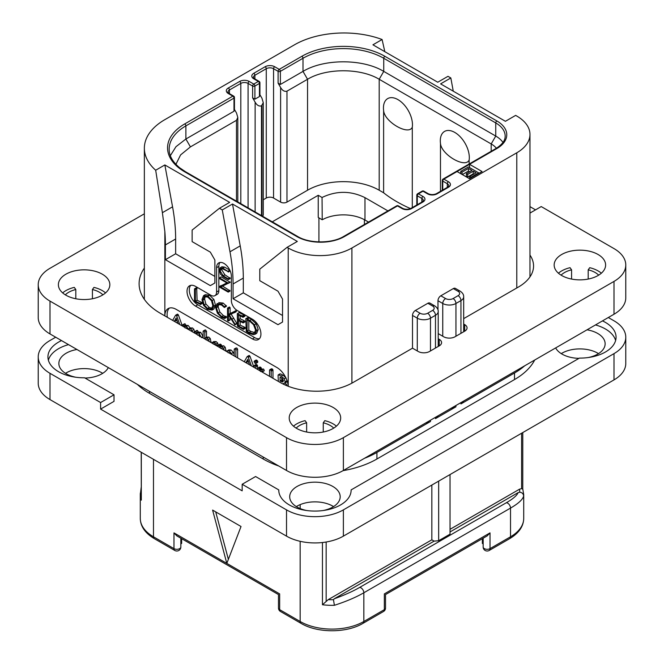 <?xml version="1.0" encoding="UTF-8"?>
<svg xmlns="http://www.w3.org/2000/svg" width="664" height="664" viewBox="0 0 664 664"><rect width="100%" height="100%" fill="white"/><g stroke="black" fill="none" stroke-linecap="round" stroke-linejoin="round"><path stroke-width="1" d="M453.263 91.184L450.831 77.962L447.984 76.319L437.75 82.228L372.936 44.812L382.099 39.516A69.952 40.388 0 0 0 294.476 44.812L164.846 119.653A69.952 40.388 0 0 0 144.354 148.213A69.952 40.388 0 0 0 155.683 170.241L164.846 164.946L229.661 202.371L219.427 208.28L222.266 209.924L232.5 204.014L297.314 241.43L287.08 247.34L288.217 247.996A45.027 25.996 0 0 0 351.903 247.996L516.783 152.803A45.027 25.996 0 0 0 529.972 134.418A45.027 25.996 0 0 0 516.783 116.042L515.646 115.387L505.412 121.296L440.597 83.871L450.831 77.962M457.048 171.536L469.556 178.757L482.064 171.536L469.556 164.315L443.892 179.131A1.61 0.93 120 0 0 442.755 181.098L447.304 183.729A5.146 2.971 180 0 1 448.806 185.829L447.636 187.19L436.265 193.755C433.617 194.859 430.969 194.859 428.321 193.755L423.773 191.132A1.61 1.61 0 0 0 422.163 191.132L417.614 193.755A1.61 0.93 60 0 1 418.42 193.838A1.61 0.93 120 0 0 417.282 195.805L421.831 198.428A5.146 2.971 180 0 1 423.341 200.536L422.163 201.897L410.792 208.463C408.144 209.567 405.496 209.567 402.849 208.463L398.3 205.84A1.61 1.61 0 0 0 396.69 205.84L343.703 236.425C332.075 243.68 309.183 243.68 297.555 236.425L185.547 171.76L179.77 167.859C172.632 161.941 169.088 155.725 169.162 149.192A57.087 32.959 180 0 1 185.878 125.886L233.985 98.114A1.61 0.93 0 0 0 234.45 97.459A1.61 1.61 0 0 0 233.645 96.072L229.097 93.441L227.926 92.08A5.146 2.971 180 0 1 229.437 89.98L240.808 83.415A5.146 2.971 180 0 1 248.079 83.415L248.079 207.865M219.427 208.28L192.137 230.076L192.137 241.63L210.33 252.137L214.879 260.014L214.879 282.988L210.33 285.62L165.411 259.682L165.411 244.916A160.812 92.844 -120 0 0 164.846 231.47L162.389 212.688L172.557 206.819A160.812 92.844 60 0 1 175.645 239.007L175.645 253.772L214.879 276.423M172.557 206.819L164.846 164.946M165.411 259.682L175.645 253.772M287.08 247.34L259.79 269.144L259.79 280.689L277.984 291.197L282.532 299.074L282.532 322.048L277.984 324.679L233.072 298.75L233.072 283.976A160.812 92.844 -120 0 0 229.985 251.789L222.266 209.924M164.846 231.47L164.846 315.881A16.077 9.288 60 0 1 168.175 308.586A16.077 9.288 60 0 1 176.217 309.382L276.846 367.482A16.077 9.288 60 0 1 288.193 386.265M190.759 285.337A12.06 6.964 -120 0 0 190.286 295.198A12.06 6.964 -120 0 0 197.822 304.784L195.548 306.096A12.06 6.964 60 0 1 187.671 295.472A12.06 6.964 60 0 1 189.514 285.81A12.06 6.964 60 0 1 195.548 286.408L210.895 295.264A8.043 4.64 -120 0 0 214.92 295.663A8.043 4.64 -120 0 0 216.58 291.986L216.58 267.692A10.45 6.034 60 0 1 218.746 262.911A10.45 6.034 60 0 1 226.806 265.708A10.45 6.034 60 0 1 231.362 276.224L231.362 300.518A8.043 4.64 -120 0 0 237.048 310.37L252.403 319.226A12.06 6.964 60 0 1 260.28 329.859A12.06 6.964 60 0 1 258.437 339.52A12.06 6.964 60 0 1 252.403 338.922L254.677 337.611A12.06 6.964 -120 0 0 259.458 338.681M195.548 306.096L252.403 338.922M229.985 251.789L240.219 245.879L232.5 204.014M240.219 245.879A160.812 92.844 60 0 1 243.306 278.067L243.306 292.841L233.072 298.75M282.532 315.483L243.306 292.841M162.389 212.688L155.683 170.241M430.471 420.204L430.471 421.515A9.329 5.387 180 0 1 425.632 422.993M430.471 421.515L376.92 452.433A80.402 46.422 180 0 1 364.461 458.309M524.684 365.806A80.402 46.422 180 0 1 514.509 373.002L460.949 403.919A9.329 5.387 180 0 0 463.514 401.122M455.944 405.496L455.944 406.808L435.476 418.627A9.329 5.387 180 0 0 438.041 415.83M534.686 360.029A80.402 46.422 180 0 1 514.509 379.567L376.92 458.998A80.402 46.422 180 0 1 343.081 470.651M427.633 313.259L432.637 310.37A5.304 3.063 0 0 0 432.637 306.038L427.857 303.274L415.349 310.495L420.129 313.259A5.304 3.063 0 0 0 427.633 313.259A4.017 2.324 60 0 1 430.471 318.18L435.476 315.292L435.476 348.052M427.857 303.274A4.017 2.324 -60 0 1 429.865 303.074L434.646 305.838A4.017 2.324 -60 0 0 432.637 306.038M438.207 338.731L439.228 339.321A8.043 4.64 180 0 1 441.585 342.599A8.043 4.64 180 0 1 439.228 345.886L429.566 351.463A8.043 4.64 180 0 1 418.195 351.463L412.51 348.185L412.51 315.425A4.017 2.324 -60 0 1 415.349 310.495M453.329 288.574A4.017 2.324 -60 0 1 455.338 288.375L460.119 291.131A4.017 2.324 -60 0 0 458.102 291.33L453.329 288.574L440.821 295.795L445.594 298.551A5.304 3.063 0 0 0 453.105 298.551L458.102 295.663A4.017 2.324 60 0 1 460.949 300.584L460.949 333.345M437.974 309.864L437.974 300.717A4.017 2.324 -60 0 1 440.821 295.795M382.099 39.516L384.813 51.667M455.944 406.808A9.329 5.387 180 0 1 451.105 408.285M68.516 344.633A36.18 20.891 0 0 0 48.381 360.195M615.619 340.499A36.18 20.891 0 0 0 595.484 324.937M61.528 340.591A36.18 20.891 180 0 0 47.932 356.917A36.18 20.891 180 0 0 84.585 377.799L114.017 394.798L114.017 401.363L100.596 409.107L242.169 490.837L242.169 484.272L286.516 509.877A40.205 23.207 0 0 0 343.371 509.877L614.001 353.63A40.205 23.207 0 0 0 625.779 337.221A40.205 23.207 0 0 0 614.001 320.803L608.315 317.525M76.958 349.496A25.249 14.575 0 0 0 58.864 363.482A25.249 14.575 0 0 0 66.259 373.782A25.249 14.575 0 0 0 75.829 377.252M85.009 378.048A25.249 14.575 0 0 0 108.323 367.607M555.677 347.911A25.249 14.575 0 0 0 562.034 354.095A25.249 14.575 0 0 0 578.991 358.352M588.171 357.556A25.249 14.575 0 0 0 605.136 343.786A25.249 14.575 0 0 0 597.741 333.477A25.249 14.575 0 0 0 587.042 329.809M323.219 510.516A25.249 14.575 0 0 0 340.192 496.747A25.249 14.575 0 0 0 332.797 486.438A25.249 14.575 0 0 0 305.282 483.284A25.249 14.575 0 0 0 289.695 496.747A25.249 14.575 0 0 0 297.09 507.055A25.249 14.575 0 0 0 306.668 510.516M278.739 465.995A80.402 46.422 180 0 1 263.201 458.998L149.491 393.354A80.402 46.422 180 0 1 137.373 384.381M55.685 337.221L49.999 340.499A40.205 23.207 0 0 0 38.221 356.917A40.205 23.207 0 0 0 49.999 373.326L100.596 402.542L114.017 394.798M602.472 320.895A36.18 20.891 180 0 1 616.067 337.221A36.18 20.891 180 0 1 579.415 358.103L351.123 489.907A36.18 20.891 180 0 1 351.123 490.181A36.18 20.891 180 0 1 314.943 511.072A36.18 20.891 180 0 1 278.764 490.181A36.18 20.891 180 0 1 278.764 489.907L255.59 476.528L242.169 484.272M351.123 490.455L351.123 489.907M278.764 490.455L278.764 489.907M100.596 402.542L100.596 409.107M49.999 373.326L49.999 399.587L286.516 536.139A40.205 23.207 180 0 0 343.371 536.139L614.001 379.891A40.205 23.207 180 0 0 625.779 363.482L625.779 337.221M49.999 399.587A40.205 23.207 180 0 1 38.221 383.178L38.221 356.917M333.56 506.599A25.249 14.575 0 0 0 332.797 506.134A25.249 14.575 0 0 0 296.327 506.599M598.505 353.63A25.249 14.575 0 0 0 597.741 353.173A25.249 14.575 0 0 0 561.271 353.63M102.729 373.326A25.249 14.575 0 0 0 101.965 372.869A25.249 14.575 0 0 0 65.495 373.326M141.216 452.25L141.308 500.158A45.027 25.996 180 0 1 140.287 494.647A45.027 25.996 180 0 1 140.353 493.261M141.216 491.493L140.353 493.111M153.475 459.33L153.475 536.794A4.017 2.324 -60 0 0 154.305 538.637L174.806 550.473A4.017 2.324 -60 0 1 173.976 548.63L153.475 536.794A45.027 25.996 180 0 1 140.287 518.418L140.287 494.647L141.216 487.268M212.604 510.085L226.814 563.387L241.032 526.502L212.604 510.085M228.366 559.362L215.709 511.878M278.482 608.008A4.017 4.017 0 0 0 280.49 611.494A4.017 2.324 -60 0 1 279.66 609.652A4.017 2.324 180 0 1 278.482 608.008L278.482 594.571L176.815 535.881L173.976 532.877L173.976 548.63A4.017 2.324 180 0 0 178.359 549.136A4.017 2.324 180 0 0 180.84 546.995L180.84 538.197M383.51 611.494A4.017 4.017 0 0 0 385.518 608.008A4.017 2.324 180 0 1 384.34 609.652A4.017 2.324 -120 0 1 383.51 611.494L363.009 623.33C346.658 633.224 317.342 633.224 300.991 623.33A4.017 2.324 -60 0 1 300.161 621.487L279.66 609.652L279.66 593.898C278.1 594.795 278.1 594.795 279.66 593.898L173.976 532.877M272.265 221.826L318.239 195.282L322.048 197.482L322.223 219.776L318.239 217.468L318.239 195.282M387.934 210.895L364.976 197.64L364.976 220.033A30.552 17.637 0 0 0 322.223 219.776M364.976 220.033L368.537 222.091M254.901 99.168L259.45 96.546L259.45 83.415L254.901 86.038A1.61 0.93 180 0 1 252.627 86.038A1.61 0.93 120 0 1 253.764 84.071L258.313 81.44L253.764 78.817A6.756 3.901 180 0 1 253.764 73.306L265.135 66.74A6.756 3.901 180 0 1 274.688 66.74L279.237 69.363L301.863 56.299A58.698 33.889 180 0 1 384.879 56.299L496.879 120.964A33.773 19.497 180 0 1 496.879 148.537A1.61 0.93 -120 0 0 496.074 148.454L443.087 179.048A1.61 0.93 60 0 1 443.892 179.131L448.441 181.753A6.756 3.901 180 0 1 448.441 187.273L437.07 193.838A6.756 3.901 180 0 1 427.516 193.838L422.968 191.207L418.42 193.838L422.968 196.461A6.756 3.901 180 0 1 422.968 201.98L411.597 208.537A6.756 3.901 180 0 1 402.044 208.537L397.495 205.915L344.508 236.508A33.773 19.497 180 0 1 296.75 236.508L184.741 171.843A58.698 33.889 180 0 1 184.741 123.919L232.848 96.147L228.3 93.524A6.756 3.901 180 0 1 228.3 88.005L239.671 81.44A6.756 3.901 180 0 1 249.216 81.44L253.764 84.071A1.61 0.93 60 0 1 254.901 86.038L254.901 99.168L252.627 97.857L255.134 102.19C256.943 105.31 259.068 106.539 261.5 105.866L263.276 102.688L263.276 214.713A4.499 2.598 180 0 1 262.488 216.182M410.543 208.596A128.65 74.277 180 0 1 383.618 192.784L379.194 190.228A50.655 29.249 0 0 0 307.548 190.228L286.972 202.113A4.499 2.598 180 0 1 280.606 202.113L273.551 198.038A5.146 2.971 0 0 0 266.272 198.038L263.276 199.773M364.976 197.64C350.741 190.651 336.44 190.601 322.048 197.482M259.118 81.365A1.61 0.93 -60 0 0 258.313 81.44A1.61 0.93 -120 0 1 259.45 83.415A1.61 0.93 0 0 0 259.923 82.759A1.61 1.61 0 0 0 259.118 81.365L254.569 78.734L253.399 77.373A5.146 2.971 180 0 1 254.901 75.273L266.272 68.707A5.146 2.971 180 0 1 273.551 68.707L278.1 71.33L278.1 83.149L280.606 87.482C282.416 90.603 284.541 91.831 286.972 91.159L307.548 79.273C326.198 67.944 360.544 67.944 379.194 79.273L491.194 143.939A25.73 14.857 180 0 1 496.398 148.271M278.1 83.149L280.374 84.461L280.374 71.33A1.61 0.93 60 0 0 279.237 69.363A1.61 0.93 120 0 0 278.1 71.33A1.61 0.93 180 0 0 280.374 71.33L303 58.266A57.087 32.959 180 0 1 383.742 58.266L495.742 122.931A32.163 18.567 180 0 1 505.163 136.062C505.121 137.78 505.379 142.453 496.074 148.454M443.087 179.048A1.61 1.61 0 0 0 442.282 180.442A1.61 0.93 0 0 0 442.755 181.098L442.755 190.012M422.163 191.132A1.61 0.93 -120 0 1 422.968 191.207A1.61 0.93 -60 0 1 423.773 191.132M417.614 193.755A1.61 1.61 0 0 0 416.809 195.15A1.61 0.93 0 0 0 417.282 195.805L417.282 204.711M396.69 205.84A1.61 0.93 -120 0 1 397.495 205.915A1.61 0.93 -60 0 1 398.3 205.84M234.45 97.459L234.45 110.207L233.985 111.245L233.985 98.114A1.61 0.93 -120 0 0 232.848 96.147A1.61 0.93 -60 0 1 233.645 96.072M234.45 109.435L236.484 112.955L237.803 117.395L236.484 120.308L190.427 146.893L185.878 139.017L233.985 111.245M170.341 155.667L175.993 146.686L185.878 139.017L185.878 125.886A1.61 0.93 60 0 0 184.741 123.919M175.91 164.332L180.6 154.903L190.427 146.893M280.374 84.461L303 71.397C324.024 58.623 362.718 58.623 383.742 71.397L495.742 136.062A32.163 18.567 180 0 1 502.98 142.47M412.294 127.189C408.651 135.896 384.556 121.96 383.618 110.631A20.518 11.844 60 0 1 383.443 107.991A20.518 11.844 60 0 1 397.952 99.617A20.518 11.844 60 0 1 412.46 124.741A20.518 11.844 60 0 1 412.294 127.189L412.294 207.6M383.618 110.631L383.618 192.784M469.149 164.008L469.149 160.016A20.518 11.844 -120 0 0 469.315 157.567A20.518 11.844 -120 0 0 454.807 132.443A20.518 11.844 -120 0 0 440.298 140.818A20.518 11.844 -120 0 0 440.473 143.457L440.473 191.332M259.923 94.736L261.956 98.247L263.276 102.688M259.923 82.759L259.923 95.5L259.45 96.546M469.149 160.016C465.514 168.714 441.427 154.803 440.473 143.457M496.879 148.537L469.556 164.315L469.556 167.594M460.741 172.681L459.886 173.179M479.217 173.179L468.419 166.938L460.741 171.37L462.044 172.125L468.444 168.432L471.93 170.449L466.385 173.644L467.688 174.4L473.233 171.196L476.063 172.831L469.664 176.524L470.975 177.28L478.653 172.847L478.653 173.503M462.335 174.59L468.444 171.063L469.656 171.76M466.385 173.644L466.385 176.275L467.688 177.022L473.233 173.827L473.789 174.151M462.044 174.424L462.044 172.125M468.444 171.063L468.444 168.432M460.741 173.669L460.741 171.37M470.975 177.935L470.975 177.28M469.664 178.691L469.664 176.524M473.233 173.827L473.233 171.196M467.688 177.022L467.688 174.4M181.645 538.662L181.645 543.426L180.84 543.949M482.354 538.662L482.354 543.426L483.16 543.949M483.16 538.197L483.16 546.995A4.017 4.017 0 0 0 489.194 550.473A4.017 2.324 -120 0 0 490.024 548.63A4.017 2.324 180 0 1 485.641 549.136A4.017 2.324 180 0 1 483.16 546.995M523.647 496.041C522.726 499.56 518.352 503.569 510.525 508.084A4.017 2.324 -120 0 0 506.259 502.781C513.006 498.896 516.957 495.518 518.111 492.63L519.671 492.207C522.095 492.489 523.423 493.767 523.647 496.041A45.027 25.996 180 0 0 523.713 494.647L523.713 518.418A45.027 25.996 180 0 1 510.525 536.794L490.024 548.63L490.024 532.877L487.185 535.881L385.518 594.579L385.518 608.008M363.009 623.33A4.017 2.324 -120 0 0 363.839 621.487L384.34 609.652L384.34 593.898C385.9 594.795 385.9 594.795 384.34 593.898L490.024 532.877M300.161 541.309L300.161 621.487A45.027 25.996 180 0 0 363.839 621.487L363.839 592.769C356.037 597.285 346.226 601.459 334.407 605.294A45.027 25.996 180 0 1 322.455 604.746L322.455 542.529M334.407 605.294L333.452 599.716L334.191 598.82C344.408 595.135 352.874 591.35 359.573 587.466A4.017 2.324 -120 0 1 363.839 592.769L510.525 508.084L510.525 536.794A4.017 2.324 -120 0 1 509.695 538.637L489.194 550.473M431.841 485.06L431.841 539.815L434.115 541.127L334.191 598.82M434.115 541.127L438.663 540.72L438.663 481.126M450.034 474.561L450.034 534.163L438.663 540.72M518.111 492.63L450.034 531.939M450.034 529.316L519.522 489.194L521.605 488.588L522.692 489.144M523.713 494.647L522.775 488.928L522.784 432.554M431.841 539.815L328.24 599.634L322.455 604.746M169.395 308.071A16.077 9.288 -120 0 0 167.336 317.317M182.351 325.991L178.408 314.985L177.736 314.197L177.155 314.445M194.66 333.096L193.905 329.369L192.469 327.933L190.161 328.024L188.153 325.435L185.953 325.493M185.953 325.46L184.633 323.766L182.583 325.136L182.583 326.124M203.126 336.673L200.785 332.39L199.474 332.083L198.32 332.739M198.32 332.581L198.32 331.668L196.917 330.398L194.934 331.776L194.934 333.253M202.985 337.901L203.109 337.129M211.069 342.566L210.272 338.532L208.795 337.046L206.496 337.312M206.496 337.188L206.496 331.162L205.135 329.933L203.109 331.328L203.109 337.976M206.521 339.943L206.761 339.462M217.228 346.127L218.066 345.429L218.066 346.608M218.149 345.23L217.726 343.089L216.099 341.57L213.725 341.636M226.026 351.198L225.229 347.297L223.751 345.803L221.452 346.002M221.452 345.902L221.253 344.699L220.116 344.126L218.066 345.463L219.552 345.687L219.742 346.99L222.042 346.791L223.519 348.285L224.224 350.16M221.452 348.558L221.643 348.127M234.209 354.7L233.396 352.418L231.047 350.011L228.839 349.862L226.457 351.447M237.596 357.879L237.596 349.156L236.841 347.994L234.209 349.247L234.209 355.929M253.955 367.333L250.013 356.327L249.332 355.539L248.759 355.788M255.831 363.457L257.848 361.872L257.541 362.469L257.848 361.872L256.794 360.162L256.063 360.079L254.038 361.639L255.084 363.332L255.831 363.457L255.831 361.897L255.084 361.15L254.038 361.639M257.582 369.425L257.582 365.731L256.653 364.536L255.897 364.934M263.583 370.778L264.28 370.379L263.517 369.026L261.284 369.109M261.284 369.026L261.176 367.707L259.939 367.018L257.898 368.379L257.898 369.607M272.97 378.306L272.97 370.13L272.174 368.885L269.551 370.163L269.551 376.33M287.188 385.867L285.047 382.597M284.3 384.614L283.345 383.576L286.3 382.273L286.881 380.223M285.918 377.774L282.955 375.094L280.523 373.923L279.768 374.247M178.408 314.985L176.699 315.973L176.026 315.184L175.445 315.433L172.673 320.397M177.736 314.197L175.445 315.433M179.761 324.488L176.699 315.973M174.308 321.343L176.109 318.023L177.927 323.31L175.528 322.048M177.139 321.011L175.993 320.413L174.341 321.359M175.993 320.413L176.566 319.351M189.796 330.282L191.132 331.054M185.032 327.933L186.302 327.858L186.783 328.547M192.842 332.041L190.767 328.912L188.46 329.012L186.451 326.422L184.252 326.481L183.521 324.862L182.583 325.136M186.227 325.31L184.252 326.481M190.485 327.8L188.46 329.012M201.424 337.652L199.084 333.369L197.764 333.062L196.619 333.718L195.805 331.477L194.934 331.776M199.474 332.083L196.619 333.718M197.565 335.129L199.034 334.938L199.706 336.706M198.37 335.237L198.627 334.797M205.757 339.694L206.944 339.545L207.591 340.557M209.276 341.537L208.562 339.52L207.085 338.034L204.786 338.3L204.786 332.149L203.989 330.987L203.109 331.328M206.985 336.905L204.786 338.3M216.514 345.712L216.024 344.077L214.389 342.558L211.7 342.931M214.007 341.445L212.023 342.624M213.293 344.06L214.372 343.977L214.912 344.815M214.854 344.558L214.53 344.085M220.622 348.309L221.901 348.243L222.531 349.189M221.892 345.645L219.742 346.99M232.3 354.825L229.337 350.999L226.93 350.982M228.101 352.791L229.337 352.617L230.441 353.754M229.329 353.107L229.395 352.65M235.886 356.9L235.886 350.144L235.131 348.982L234.209 349.247M250.013 356.327L248.303 357.307L247.631 356.518L247.049 356.767L244.269 361.739M249.332 355.539L247.049 356.767M251.357 365.831L248.303 357.307M245.912 362.685L247.713 359.357L249.523 364.652L247.132 363.391M248.734 362.353L247.589 361.747L245.937 362.702M247.589 361.747L248.162 360.685M255.872 368.437L255.872 366.719L254.951 365.515L254.196 365.914L254.196 367.466M256.653 364.536L254.196 365.914M260.479 371.45L262.579 371.367L261.815 370.006L259.582 370.089L259.475 368.694L258.23 368.005L257.898 368.379M261.873 371.765L264.28 370.379M261.176 367.707L259.475 368.694M261.641 368.827L259.582 370.089M271.261 377.318L271.128 370.471L269.816 369.732L269.551 370.163M286.3 382.273L284.599 383.252L285.221 381.875L284.209 378.762L281.254 376.081L278.814 374.903L278.058 375.235L278.357 381.418M280.523 373.923L278.058 375.235M283.478 380.846L282.623 382.007L280.067 381.02L280.067 376.978L282.482 378.654L283.478 380.846M283.478 380.92L281.777 380.04L281.777 377.974M281.777 380.04L280.067 381.02M220.008 262.471A10.45 6.034 -120 0 0 218.854 266.38L218.854 290.674A8.043 4.64 60 0 1 217.194 294.351L214.92 295.663M197.822 304.784L254.677 337.611M200.196 304.477L202.246 303.373L201.922 302.51L197.083 300.244L196.71 287.902L194.494 288.989L194.527 301.581L200.536 304.353L200.221 303.489L195.382 301.232L195.382 289.462L194.494 288.989M212.057 310.113L213.75 306.087L212.223 300.493L207.89 296.21L203.557 295.671L201.972 299.655L203.499 305.282L207.467 309.275L212.057 310.113L213.899 309.05L215.46 305.108L213.924 299.514L209.6 295.231L205.259 294.683L203.69 295.596M203.557 295.671L205.259 294.683M224.59 318.496L224.432 317.392L221.734 316.579L218.116 312.935L216.414 307.731L217.842 304.519L221.469 304.975L224.415 307.498L226.548 306.17L224.839 307.158L221.469 304.07L217.161 303.514L215.468 307.183L217.427 313.217L221.734 317.508L224.59 318.496L226.299 317.508L226.457 316.778L223.436 315.599L219.817 311.947L218.116 306.743L218.771 304.22M226.548 306.17L223.17 303.083L218.73 302.601M236.99 323.683L235.288 324.671L229.337 314.943L236.218 311.682L236.002 310.702L228.416 314.296L228.416 308.785L227.536 308.221L227.536 320.355L228.416 320.753L228.416 314.769L234.857 324.854L236.99 323.683L231.047 313.956M230.126 313.317L230.126 307.805L229.653 307.1L227.536 308.221M227.993 320.928L230.126 319.774L229.694 319.94L230.126 317.425M240.127 325.111L238.426 326.099L238.426 320.662L242.933 322.828L244.991 321.791L244.651 320.944L240.127 318.728L238.426 319.716L238.426 314.977L242.833 317.218L244.892 316.081L244.501 315.251L239.306 312.653L237.314 313.765L237.455 326.173L243.232 329.327L245.29 328.182L244.999 327.393L240.127 325.111L240.127 321.476M240.127 318.728L240.127 315.848M254.984 334.307L256.686 333.328L258.213 329.535L256.196 323.8L251.556 319.508L248.527 317.624L245.829 318.654L246.244 331.394L249.291 333.419L253.432 334.689L254.984 334.307L256.512 330.523L254.495 324.787L249.847 320.496L246.817 318.612L245.763 318.911M246.244 318.737L247.946 317.749M230.134 278.017L228.424 279.004L223.179 275.801L219.908 270.538L220.631 268.522L223.029 269.011L228.391 271.725L222.83 268.082L220.365 267.509L219.269 270.099L220.506 274.215L223.046 276.539L228.275 279.561L230.201 278.332L224.888 274.813L221.618 269.559L221.734 268.447M228.184 271.983L229.885 271.003L229.852 270.165M228.142 271.144L229.844 270.165L224.54 267.094L221.685 266.754M228.142 292.085L228.092 291.239L220.714 286.981L230.225 282.3L228.524 283.287L219.626 277.892L219.676 278.739L227.121 283.038L219.386 286.541L219.435 287.064L228.142 292.085L230.059 290.873L222.623 286.118M230.225 282.3L221.328 276.905L219.377 278.058M226.914 282.914L219.228 286.74M197.083 300.244L195.382 301.232M201.707 302.402L200.005 303.39M204.429 296.601L207.89 297.14L211.542 300.775L212.812 305.556L211.401 309.059L207.533 308.387L204.18 304.975L202.902 300.128L204.329 296.659M212.189 308.328L209.235 307.399L205.881 303.988L204.612 299.14L205.284 296.36M226.457 316.778L224.756 317.757M236.002 310.702L228.416 314.296M236.301 311.051L234.599 312.038L234.301 311.69M234.508 312.669L234.599 312.038M236.218 311.682L234.732 312.536M243.232 329.327L243.29 328.381L238.426 326.099M244.261 315.126L242.551 316.114L237.314 313.765M244.501 315.251L242.551 316.114M244.775 315.599L243.066 316.587L242.792 316.23M242.833 317.218L243.066 316.587M242.933 322.828L242.949 321.924L238.426 319.716M244.75 327.269L243.041 328.257M248.527 317.624L246.817 318.612M248.784 317.824L247.074 318.811M248.842 318.131L247.132 319.118M255.574 330.033L254.246 333.295L253.042 333.627L249.1 332.432L247.124 331.087L247.124 319.948L249.938 321.417L253.548 324.688L255.574 330.033M254.968 332.623L250.809 331.444L248.834 330.099L248.834 320.803M248.834 330.099L247.124 331.087M228.275 279.561L228.424 279.004M625.779 265.002L625.779 297.829A40.205 23.207 180 0 1 614.001 314.238L343.371 470.486A40.205 23.207 180 0 1 286.516 470.486L49.999 333.934A40.205 23.207 180 0 1 38.221 317.525L38.221 284.698A40.205 23.207 0 0 0 49.999 301.107L286.516 437.659A40.205 23.207 0 0 0 343.371 437.659L614.001 281.411A40.205 23.207 0 0 0 625.779 265.002A40.205 23.207 0 0 0 614.001 248.593L541.226 206.57L529.972 213.078M412.51 348.185L353.041 382.514A51.46 29.714 180 0 1 280.258 382.514L160.298 313.259A72.368 41.782 180 0 1 139.1 283.711A72.368 41.782 180 0 1 144.354 268.082M463.679 324.024L464.7 324.613A8.043 4.64 180 0 1 467.058 327.892A8.043 4.64 180 0 1 464.7 331.178L455.031 336.756A8.043 4.64 180 0 1 443.66 336.756L438.207 333.61M529.972 255.084A51.46 29.714 180 0 1 533.557 265.99A51.46 29.714 180 0 1 518.484 286.997L463.679 318.637M144.354 213.808L49.999 268.289A40.205 23.207 0 0 0 38.221 284.698M561.694 254.495A25.73 14.857 180 0 1 589.732 251.282A25.73 14.857 180 0 1 605.618 265.002A25.73 14.857 180 0 1 598.081 275.51A25.73 14.857 180 0 1 570.044 278.731A25.73 14.857 180 0 1 554.158 265.002A25.73 14.857 180 0 1 561.694 254.495M65.919 274.19A25.73 14.857 180 0 1 93.956 270.97A25.73 14.857 180 0 1 109.842 284.698A25.73 14.857 180 0 1 102.306 295.198A25.73 14.857 180 0 1 74.268 298.418A25.73 14.857 180 0 1 58.382 284.698A25.73 14.857 180 0 1 65.919 274.19M296.75 407.464A25.73 14.857 180 0 1 324.787 404.243A25.73 14.857 180 0 1 340.673 417.971A25.73 14.857 180 0 1 333.137 428.471A25.73 14.857 180 0 1 305.1 431.691A25.73 14.857 180 0 1 289.213 417.971A25.73 14.857 180 0 1 296.75 407.464M529.972 206.637L535.541 209.857M558.441 273.211A25.73 14.857 180 0 1 561.694 270.912A25.73 14.857 180 0 1 570.044 267.692L571.579 269.833L571.579 279.063M598.687 275.145A21.713 12.533 180 0 0 588.196 269.833L589.732 267.692A25.73 14.857 180 0 1 601.335 273.211M561.088 275.145A21.713 12.533 180 0 1 571.579 269.833M588.196 269.833L588.196 279.063M62.665 292.907A25.73 14.857 180 0 1 65.919 290.608A25.73 14.857 180 0 1 74.268 287.387L75.804 289.529L75.804 298.758M102.912 294.841A21.713 12.533 180 0 0 92.42 289.529L93.956 287.387A25.73 14.857 180 0 1 105.559 292.907M65.313 294.841A21.713 12.533 180 0 1 75.804 289.529M92.42 289.529L92.42 298.758M293.496 426.172A25.73 14.857 180 0 1 296.75 423.873A25.73 14.857 180 0 1 305.1 420.652L306.635 422.802L306.635 432.023M333.743 428.114A21.713 12.533 180 0 0 323.252 422.802L324.787 420.652A25.73 14.857 180 0 1 336.391 426.172M296.144 428.114A21.713 12.533 180 0 1 306.635 422.802M323.252 422.802L323.252 432.023M165.411 244.916L175.645 239.007M288.217 247.996L288.217 386.274M233.072 283.976L243.306 278.067M351.903 247.996L351.903 383.153M435.476 417.316L435.476 418.627M453.105 298.551A4.017 2.324 60 0 1 455.944 303.473L455.944 336.233M445.594 298.551A4.017 2.324 120 0 0 442.755 303.473A9.329 5.387 0 0 0 455.944 303.473L460.949 300.584A9.329 5.387 0 0 0 463.679 296.775C463.771 294.667 462.584 292.782 460.119 291.131M460.949 402.608L460.949 403.919M514.509 373.002L514.509 379.567M376.92 452.433L376.92 458.998M412.51 315.425L417.282 318.18A9.329 5.387 0 0 0 430.471 318.18L430.471 350.941M432.637 310.37A4.017 2.324 60 0 1 435.476 315.292A9.329 5.387 0 0 0 438.207 311.482L438.207 346.475M516.783 152.803L516.783 287.977M420.129 313.259A4.017 2.324 120 0 0 417.282 318.18L417.282 350.941M458.102 295.663A5.304 3.063 0 0 0 458.102 291.33M437.974 300.717L442.755 303.473L442.755 336.233M286.516 509.877L286.516 536.139M343.371 509.877L343.371 536.139M614.001 353.63L614.001 379.891M141.308 452.309L141.308 500.158M300.161 508.566L300.161 504.632M364.411 224.473L364.411 219.709M318.919 241.895L318.919 217.867M249.216 81.44A1.61 0.93 120 0 0 248.079 83.415L252.627 86.038L252.627 97.857M255.134 102.19L255.134 211.94M253.764 78.817A1.61 0.93 -60 0 1 254.569 78.734M253.764 73.306A1.61 0.93 60 0 1 254.901 75.273L254.901 78.933M265.135 66.74A1.61 0.93 60 0 1 266.272 68.707L266.272 198.038M274.688 66.74A1.61 0.93 120 0 0 273.551 68.707L273.551 198.038M301.863 56.299A1.61 0.93 60 0 1 303 58.266L303 71.397L307.548 79.273L307.548 190.228M384.879 56.299A1.61 0.93 120 0 0 383.742 58.266L383.742 71.397L379.194 79.273L379.194 190.228M496.879 120.964A1.61 0.93 120 0 0 495.742 122.931L495.742 136.062L491.194 143.939L491.194 151.276M448.441 181.753A1.61 0.93 120 0 0 447.304 183.729L447.304 187.929M448.441 187.273A1.61 0.93 -120 0 0 447.636 187.19M437.07 193.838A1.61 0.93 -120 0 0 436.265 193.755M427.516 193.838A1.61 0.93 -60 0 1 428.321 193.755M422.968 196.461A1.61 0.93 120 0 0 421.831 198.428L421.831 202.636M422.968 201.98A1.61 0.93 -120 0 0 422.163 201.897M411.597 208.537A1.61 0.93 -120 0 0 410.792 208.463M402.044 208.537A1.61 0.93 -60 0 1 402.849 208.463M344.508 236.508A1.61 0.93 -120 0 0 343.703 236.425M296.75 236.508A1.61 0.93 -60 0 1 297.555 236.425M184.741 171.843A1.61 0.93 -60 0 1 185.547 171.76M228.3 93.524A1.61 0.93 -60 0 1 229.097 93.441M228.3 88.005A1.61 0.93 60 0 1 229.437 89.98L229.437 93.632M239.671 81.44A1.61 0.93 60 0 1 240.808 83.415L240.808 203.665M236.484 201.167L236.484 120.308M280.606 87.482L280.606 202.113M286.972 91.159L286.972 202.113M261.956 215.875L261.956 105.601M261.5 105.866L261.5 215.609M506.259 502.781L359.573 587.466M519.522 489.194A41.01 23.672 180 0 1 519.671 492.207M333.452 599.716A41.01 23.672 180 0 1 328.24 599.634M326.148 601.426L326.148 542.015M521.605 433.235L521.605 488.588M263.201 457.031L263.201 458.998M149.491 391.378L149.491 393.354M194.66 332.307L193.979 332.706M185.231 323.883L183.521 324.862M185.953 324.962L184.252 325.949M188.153 325.435L186.451 326.422M192.469 327.933L190.767 328.912M193.905 329.369L192.203 330.348M200.785 332.39L199.084 333.369M203.109 336.681L201.989 337.329M197.507 330.498L195.805 331.477M198.32 331.668L196.619 332.656M211.069 341.669L210.289 342.118M205.699 330L203.989 330.987M206.496 331.162L204.786 332.149M208.795 337.046L207.085 338.034M210.272 338.532L208.562 339.52M216.099 341.57L214.389 342.558M217.726 343.089L216.024 344.077M218.215 344.682L216.514 345.662M226.026 350.31L225.245 350.758M220.73 344.267L219.02 345.255M221.253 344.699L219.552 345.687M221.452 345.396L219.742 346.376M223.751 345.803L222.042 346.791M225.229 347.297L223.519 348.285M233.396 352.418L231.686 353.397M231.047 350.011L229.337 350.999M237.596 349.156L235.886 350.144M236.841 347.994L235.131 348.982M257.532 360.917L255.831 361.897M257.541 362.469L255.939 363.391M256.794 360.162L255.084 361.15M257.582 365.731L255.872 366.719M257.283 365.059L255.574 366.047M263.517 369.026L261.815 370.006M260.545 367.159L258.836 368.147M261.284 368.271L259.582 369.259M272.174 368.885L270.464 369.873M272.838 369.491L271.128 370.471M272.97 370.13L271.261 371.11M286.549 384.456L285.404 385.112M282.955 375.094L281.254 376.081M285.86 377.808L284.209 378.762M286.931 380.887L285.221 381.875M282.906 380.655L281.204 381.642M218.854 290.674L216.58 291.986M216.58 267.692L218.854 266.38M201.922 302.51L200.221 303.489M197.083 288.475L195.382 289.462M213.924 299.514L212.223 300.493M215.46 305.108L213.75 306.087M209.6 295.231L207.89 296.21M209.235 307.399L207.533 308.387M205.881 303.988L204.18 304.975M204.612 299.14L202.902 300.128M223.17 303.083L221.469 304.07M226.233 305.581L224.523 306.56M218.116 306.743L216.414 307.731M219.817 311.947L218.116 312.935M223.436 315.599L221.734 316.579M225.669 316.346L223.967 317.334M226.133 316.404L224.432 317.392M236.89 323.243L235.18 324.231M230.126 307.805L228.416 308.785M235.612 310.752L233.902 311.731M233.761 318.139L232.06 319.127M244.999 327.393L243.29 328.381M243.97 315.002L242.26 315.981M244.452 320.845L242.742 321.832M244.651 320.944L242.949 321.924M244.867 327.327L243.165 328.315M256.196 323.8L254.495 324.787M258.213 329.535L256.512 330.523M251.556 319.508L249.847 320.496M254.744 332.639L253.042 333.627M250.809 331.444L249.1 332.432M229.976 278.573L228.491 279.428M224.54 267.094L222.83 268.082M229.885 271.003L228.383 271.866M221.618 269.559L219.908 270.538M224.888 274.813L223.179 275.801M229.927 277.726L228.225 278.714M229.852 291.106L228.35 291.969M230.026 281.926L228.325 282.914M229.802 290.259L228.092 291.239M614.001 314.238L614.001 281.411M464.7 331.178L464.7 324.613M439.228 345.886L439.228 339.321M49.999 333.934L49.999 301.107M286.516 470.486L286.516 437.659M343.371 470.486L343.371 437.659M144.354 148.213L144.354 299.339M529.972 134.418L529.972 276.888M438.207 311.482C438.298 309.366 437.111 307.49 434.646 305.838M463.679 296.775L463.679 331.768M154.305 538.637C145.134 533.142 140.453 526.403 140.287 518.418M237.803 201.931L237.803 117.395M416.809 204.985L416.809 195.15M442.282 190.278L442.282 180.442M174.806 550.473A4.017 4.017 0 0 0 180.84 546.995M300.991 623.33L280.49 611.494M523.713 518.418C523.547 526.403 518.866 533.142 509.695 538.637M172.341 320.206L172.989 319.841M175.686 315.168L177.388 314.18M182.758 324.812L184.459 323.824M195.116 331.427L196.826 330.44M197.125 333.27L198.827 332.282M203.308 330.971L205.01 329.991M218.215 345.172L219.917 344.184M234.375 348.949L236.077 347.961M243.945 361.548L244.584 361.174M247.282 356.502L248.992 355.522M255.889 363.424L257.591 362.444M254.32 361.083L256.022 360.096M254.378 365.399L256.08 364.42M262.404 371.865L264.114 370.877M258.055 368.063L259.765 367.076M269.733 369.773L271.435 368.786M278.224 374.869L279.926 373.882M200.47 304.527L202.18 303.539M194.577 288.782L196.287 287.794M224.772 318.463L226.482 317.475M228.325 321.002L230.034 320.015M227.611 308.005L229.321 307.025M234.641 312.603L236.351 311.615M243.505 329.369L245.207 328.381M237.372 313.599L239.082 312.619M243.107 317.267L244.817 316.288M243.232 322.887L244.941 321.907M245.821 318.662L247.523 317.674M246.327 318.562L248.037 317.575M228.316 272.008L230.026 271.02M228.416 279.577L230.126 278.589M219.336 286.566L221.046 285.578M219.444 277.859L221.145 276.871M228.283 292.11L229.985 291.123"/></g></svg>
